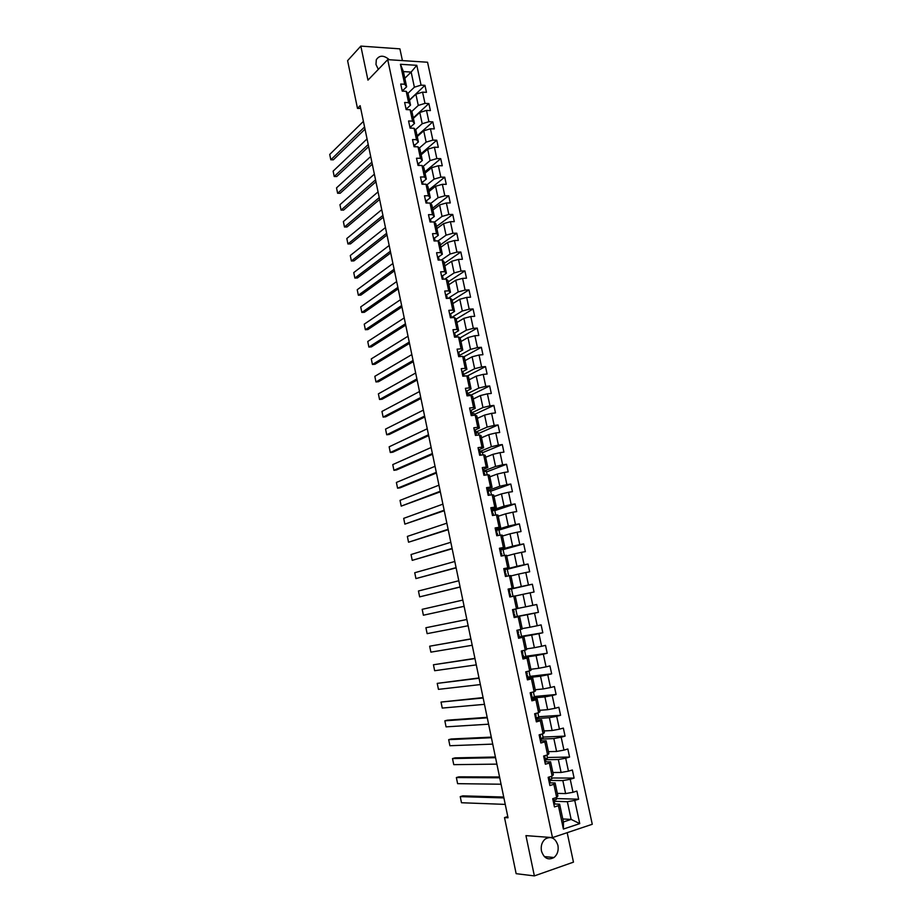 <?xml version="1.0" encoding="UTF-8"?>
<svg xmlns="http://www.w3.org/2000/svg" width="922" height="922" viewBox="0 0 922 922"><rect width="100%" height="100%" fill="white"/><g stroke="black" fill="none" stroke-linecap="round" stroke-linejoin="round"><path stroke-width="1.38" d="M389.361 59.757C383.783 55.043 379.426 55.043 376.303 59.746L375.98 64.482L378.331 69.381M541.456 851.006C543.968 858.359 548.152 860.526 554.007 857.518C557.453 854.579 558.767 850.533 557.937 845.393C555.378 837.983 551.149 835.851 545.236 839.02C541.906 841.959 540.638 845.958 541.456 851.006M402.418 60.598L399.906 48.854L360.836 46.1L347.594 60.656L357.482 108.37L360.733 108.508M592.27 824.268L427.554 62.235L387.713 59.642L552.485 837.602L592.27 824.268M552.485 837.602L525.943 835.62L534.368 875.9L573.461 862.151L567.18 832.681M404.827 78.278L411.143 72.054L403.41 71.593L406.648 86.795L404.689 84.248L400.724 84.04L402.223 91.117L406.199 91.324L408.607 102.653L404.643 102.469L406.153 109.58L410.129 109.753L412.549 121.128L408.573 120.978L410.094 128.123L414.07 128.25L416.502 139.671L412.526 139.568L414.059 146.736L418.023 146.829L420.467 158.307L416.502 158.227L418.035 165.43L421.999 165.487L424.454 177.001L420.478 176.966L422.022 184.193L425.987 184.216L428.453 195.787L424.489 195.787L426.033 203.047L429.998 203.024L432.476 214.642L428.5 214.676L430.055 221.972L434.02 221.914L436.509 233.577L432.533 233.658L434.089 240.965L438.065 240.884L440.566 252.593L436.59 252.709L438.146 260.05L442.122 259.923L444.635 271.679L440.658 271.829L442.226 279.216L446.202 279.043L448.714 290.856L444.738 291.041L446.317 298.451L450.293 298.244L452.817 310.103L448.841 310.334L450.432 317.767L454.396 317.525L456.932 329.442L452.967 329.707L454.558 337.175L458.522 336.899L461.069 348.85L457.105 349.15L458.695 356.653L462.671 356.341L465.23 368.339L461.254 368.685L462.856 376.222L466.832 375.865L469.402 387.92L465.426 388.3L467.039 395.872L471.004 395.469L473.585 407.582L469.609 407.997L471.234 415.603L475.199 415.154L477.792 427.312L473.816 427.785L475.441 435.415L479.417 434.93L482.022 447.147L478.045 447.643L479.671 455.307L483.647 454.788L486.263 467.051L482.287 467.592L483.923 475.291L487.899 474.726L490.527 487.047L486.551 487.634L488.187 495.356L492.164 494.757L494.803 507.123L490.827 507.745L492.475 515.513L496.451 514.868L499.102 527.28L495.126 527.949L496.785 535.751L500.75 535.06L503.412 547.53L499.436 548.244L501.107 556.07L505.072 555.344L507.745 567.871L503.769 568.62L505.44 576.481L509.417 575.708L512.102 588.294L508.126 589.089L509.808 596.983L513.773 596.165L516.47 608.808L512.494 609.649L514.176 617.579L518.152 616.714L520.861 629.403L516.885 630.291L518.579 638.255L522.555 637.344L525.263 650.091L521.299 651.024L522.993 659.023L526.969 658.078L529.689 670.87L526.232 671.723M404.689 84.248L400.436 64.286L416.802 65.324L421.054 85.135L424.95 85.343L409.472 100.014M554.548 804.007L559.631 804.18L563.423 821.951L563.4 829.062L579.742 823.623L574.763 800.457L578.647 799.213L576.895 791.076L573.011 792.298L570.222 779.286L574.106 778.087L572.355 769.985L568.471 771.161L565.693 758.207L569.577 757.054L567.837 748.987L563.953 750.128L561.175 737.22L565.071 736.113L563.342 728.08L559.447 729.175L556.692 716.325L560.576 715.265L558.859 707.266L554.963 708.315L552.22 695.511L556.104 694.497L554.387 686.544L550.503 687.535L547.772 674.8L551.656 673.832L549.95 665.903L546.055 666.86L543.335 654.171L547.219 653.249L545.524 645.354L541.629 646.264L538.921 633.633L542.816 632.746L541.122 624.886L537.226 625.75L534.53 613.176L538.413 612.335L536.731 604.509L532.835 605.339L530.15 592.811L534.045 592.016L532.363 584.225L528.467 584.997L525.794 572.539L529.677 571.778L528.018 564.022L524.122 564.76L521.449 552.336L525.344 551.633L523.684 543.899L519.789 544.602L517.127 532.236L521.022 531.556L519.363 523.869L515.479 524.526L512.828 512.206L516.723 511.583L515.075 503.919L511.18 504.53L508.541 492.267L512.436 491.68L510.8 484.05L506.904 484.626L504.276 472.421L508.172 471.868L506.535 464.273L502.64 464.803L500.035 452.644L503.919 452.137L502.294 444.565L498.399 445.061L495.794 432.96L499.689 432.487L498.076 424.95L494.18 425.411L491.587 413.356L495.483 412.918L493.869 405.415L489.974 405.83L487.392 393.821L491.288 393.44L489.674 385.961L485.779 386.341L483.209 374.378L487.104 374.032L485.502 366.587L481.607 366.921L479.048 355.016L482.944 354.705L481.353 347.294L477.458 347.594L474.911 335.735L478.806 335.458L477.216 328.082L473.32 328.347L470.785 316.534L474.68 316.304L473.09 308.951L469.194 309.17L466.67 297.414L470.566 297.207L468.987 289.888L465.091 290.073L462.579 278.363L466.474 278.202L464.907 270.918L461.012 271.068L458.499 259.405L462.395 259.278L460.839 252.017L456.943 252.121L454.442 240.515L458.338 240.423L456.782 233.197L452.886 233.266L450.409 221.695L454.292 221.649L452.748 214.446L448.853 214.48L446.375 202.967L450.27 202.944L448.726 195.775L444.83 195.775L442.364 184.308L446.26 184.331L444.727 177.185L440.831 177.151L438.376 165.718L442.272 165.776L440.739 158.665L436.844 158.596L434.4 147.22L438.296 147.313L436.763 140.225L432.867 140.121L430.436 128.78L434.331 128.907L432.81 121.854L428.914 121.716L426.494 110.421L430.39 110.582L428.868 103.564L424.984 103.379L422.564 92.142L426.46 92.338L424.95 85.343M563.4 829.062L558.421 805.678L554.456 806.946L552.704 798.694L556.669 797.449L553.868 784.311L549.904 785.532L548.152 777.327L552.128 776.117L549.339 763.047L545.363 764.223L543.634 756.04L547.599 754.888L544.821 741.864L540.857 742.994L539.128 734.857L543.093 733.751L540.327 720.785L536.362 721.868L534.633 713.755L538.609 712.694L535.855 699.786L531.89 700.824L530.173 692.756L534.138 691.742L531.406 678.88L527.43 679.871L525.724 671.838M507.78 816.558L504.518 817.595L508.034 817.779L360.145 105.684L357.482 108.37M406.199 91.324L408.146 93.825L410.544 105.096L406.913 108.508M409.518 100.233L415.88 94.205L418.288 105.431L411.627 111.62M410.544 105.096L408.607 102.653M422.564 92.142L415.88 94.205M424.984 103.379L418.288 105.431M410.129 109.753L412.053 112.15L414.474 123.479L410.809 126.798M413.379 118.35L419.787 112.472L422.207 123.744L415.396 129.864M414.474 123.479L412.549 121.128M426.494 110.421L419.787 112.472M428.914 121.716L422.207 123.744M414.07 128.25L415.983 130.567L418.404 141.93L414.716 145.169M417.251 136.537L423.717 130.809L426.137 142.126L419.176 148.177M418.404 141.93L416.502 139.671M430.436 128.78L423.717 130.809M432.867 140.121L426.137 142.126M418.023 146.829L419.925 149.041L422.357 160.451L418.634 163.609M421.147 154.804L427.658 149.214L430.09 160.589L422.956 166.571M422.357 160.451L420.467 158.307M434.4 147.22L427.658 149.214M436.844 158.596L430.09 160.589M421.999 165.487L423.878 167.608L426.321 179.064L422.576 182.118M425.054 173.129L431.623 167.712L434.066 179.122L426.748 185.034M426.321 179.064L424.454 177.001M438.376 165.718L431.623 167.712M440.831 177.151L434.066 179.122M425.987 184.216L427.854 186.232L430.309 197.746L426.529 200.708M428.984 191.546L435.587 186.267L438.042 197.734L430.539 203.589M430.309 197.746L428.453 195.787M442.364 184.308L435.587 186.267M444.83 195.775L438.042 197.734M429.998 203.024L431.842 204.949L434.308 216.497L430.505 219.378M432.925 210.02L439.587 204.915L442.041 216.416L434.32 222.214M434.308 216.497L432.476 214.642M446.375 202.967L439.587 204.915M448.853 214.48L442.041 216.416M434.02 221.914L435.852 223.735L438.319 235.329L434.493 238.118L434.977 240.4L433.882 239.997M436.878 228.575L443.586 223.62L446.064 235.179L438.1 240.919M438.319 235.329L436.509 233.577M450.409 221.695L443.586 223.62M452.886 233.266L446.064 235.179M438.065 240.884L439.875 242.601L442.353 254.242L438.492 256.938M440.854 247.211L447.608 242.417L450.097 254.023L441.534 259.946M442.353 254.242L440.566 252.593M454.442 240.515L447.608 242.417M456.943 252.121L450.097 254.023M442.122 259.923L443.908 261.537L446.409 273.235L442.514 275.839M444.842 265.916L451.653 261.283L454.143 272.935L444.842 279.101M446.409 273.235L444.635 271.679M458.499 259.405L451.653 261.283M461.012 271.068L454.143 272.935M446.202 279.043L447.965 280.553L450.466 292.297L446.536 294.821M448.853 284.702L455.71 280.23L458.211 291.928L448.08 298.359M450.466 292.297L448.714 290.856M462.579 278.363L455.71 280.23M465.091 290.073L458.211 291.928M450.293 298.244L452.034 299.662L454.558 311.452L450.581 313.883M452.875 303.568L459.778 299.258L462.302 311.002L451.377 317.629M454.558 311.452L452.817 310.103M466.67 297.414L459.778 299.258M469.194 309.17L462.302 311.002M454.396 317.525L456.125 318.839L458.649 330.675L454.627 333.026M456.909 322.504L463.87 318.355L466.394 330.157L455.399 336.507M458.649 330.675L456.932 329.442M470.785 316.534L463.87 318.355M473.32 328.347L466.394 330.157M458.522 336.899L460.239 338.086L462.775 349.98L458.683 352.25M460.965 341.52L467.984 337.544L470.52 349.38L459.433 355.477M462.775 349.98L461.069 348.85M474.911 335.735L467.984 337.544M477.458 347.594L470.52 349.38M462.671 356.341L464.354 357.425L466.901 369.365L462.74 371.566M465.034 360.617L472.099 356.802L474.646 368.696L463.501 374.516M466.901 369.365L465.23 368.339M479.048 355.016L472.099 356.802M481.607 366.921L474.646 368.696M466.832 375.865L468.503 376.844L471.061 388.842L466.797 390.963M469.125 379.783L476.248 376.141L478.795 388.081L467.581 393.636M471.061 388.842L469.402 387.92M483.209 374.378L476.248 376.141M485.779 386.341L478.795 388.081M471.004 395.469L472.663 396.345L475.222 408.388L470.842 410.451M473.228 399.03L480.397 395.561L482.967 407.559L471.672 412.837M475.222 408.388L473.585 407.582M487.392 393.821L480.397 395.561M489.974 405.83L482.967 407.559M475.199 415.154L476.835 415.926L479.417 428.015L474.865 430.032M477.354 418.369L484.58 415.073L487.15 427.105L475.775 432.118M479.417 428.015L477.792 427.312M491.587 413.356L484.58 415.073M494.18 425.411L487.15 427.105M479.417 434.93L481.03 435.587L483.612 447.735L478.852 449.706M481.491 437.777L488.775 434.654L491.357 446.744L479.889 451.48M483.612 447.735L482.022 447.147M495.794 432.96L488.775 434.654M498.399 445.061L491.357 446.744M483.647 454.788L485.237 455.33L487.842 467.523L482.771 469.494M485.652 457.266L492.982 454.316L495.575 466.463L484.027 470.923M487.842 467.523L486.263 467.051M500.035 452.644L492.982 454.316M502.64 464.803L495.575 466.463M487.899 474.726L489.467 475.164L492.071 487.404L486.897 489.282M489.824 476.835L497.212 474.069L499.816 486.263L488.176 490.446M492.071 487.404L490.527 487.047M504.276 472.421L497.212 474.069M506.904 484.626L499.816 486.263M492.164 494.757L493.708 495.079L496.336 507.377L491.115 509.117M494.019 496.497L501.453 493.904L504.08 506.143L492.348 510.039M496.336 507.377L494.803 507.123M508.541 492.267L501.453 493.904M511.18 504.53L504.08 506.143M496.451 514.868L497.972 515.075L500.611 527.419L495.356 529.032M498.226 516.228L505.717 513.819L508.356 526.116L496.543 529.724M500.611 527.419L499.102 527.28M512.828 512.206L505.717 513.819M515.479 524.526L508.356 526.116M500.75 535.06L502.26 535.152L504.899 547.553L499.609 549.039M502.455 536.051L510.004 533.815L512.644 546.17L500.738 549.5M504.899 547.553L503.412 547.53M517.127 532.236L510.004 533.815M519.789 544.602L512.644 546.17M505.072 555.344L506.558 555.321L509.221 567.779L503.885 569.128M506.697 555.954L514.303 553.903L516.954 566.304L503.977 569.6L504.991 569.462L505.521 571.928L504.518 572.159M509.221 567.779L507.745 567.871M521.449 552.336L514.303 553.903M524.122 564.76L516.954 566.304M509.417 575.708L510.88 575.57L513.542 588.075L508.172 589.308M510.961 575.939L518.613 574.072L521.287 586.53L508.218 589.504M513.542 588.075L512.102 588.294M525.794 572.539L518.613 574.072M528.467 584.997L521.287 586.53M513.773 596.165L515.214 595.912L517.899 608.474L516.47 608.808M515.237 596.004L522.958 594.321L525.632 606.837L517.876 608.405M530.15 592.811L522.958 594.321M532.835 605.339L525.632 606.837M520.861 629.403L522.267 628.954L519.57 616.334L514.142 617.383M514.107 617.21L527.315 614.663L530 627.225L522.186 628.608M519.57 616.334L518.152 616.714M534.53 613.176L527.315 614.663M537.226 625.75L530 627.225M525.263 650.091L526.646 649.526L523.95 636.848L518.475 637.759M518.383 637.309L531.683 635.097L534.38 647.705L526.52 648.904M523.95 636.848L522.555 637.344M538.921 633.633L531.683 635.097M541.629 646.264L534.38 647.705M529.689 670.87L531.049 670.179L528.341 657.455L522.832 658.227M523.696 657.363L536.074 655.611L538.794 668.277L530.865 669.28M528.341 657.455L526.969 658.078M543.335 654.171L536.074 655.611M546.055 666.86L538.794 668.277M534.138 691.742L535.475 690.924L532.755 678.143L527.2 678.788M528.018 677.658L540.488 676.218L543.208 688.941L535.221 689.737M532.755 678.143L531.406 678.88M547.772 674.8L540.488 676.218M550.503 687.535L543.208 688.941M538.609 712.694L539.923 711.761L537.18 698.922L531.591 699.429M532.351 698.046L544.914 696.905L547.656 709.686L539.612 710.297M537.18 698.922L535.855 699.786M552.22 695.511L544.914 696.905M554.963 708.315L547.656 709.686M543.093 733.751L544.383 732.679L541.629 719.794L535.993 720.151M536.708 718.526L549.362 717.685L552.117 730.524L544.015 730.939M541.629 719.794L540.327 720.785M556.692 716.325L549.362 717.685M559.447 729.175L552.117 730.524M547.599 754.888L548.867 753.7L546.101 740.758L540.476 740.977M541.087 739.087L553.834 738.557L556.6 751.453L548.429 751.661M546.101 740.758L544.821 741.864M561.175 737.22L553.834 738.557M563.953 750.128L556.6 751.453M552.128 776.117L553.361 774.803L550.595 761.803L545.225 761.883M545.478 759.74L558.329 759.521L561.095 772.463L552.866 772.486M550.595 761.803L549.339 763.047M565.693 758.207L558.329 759.521M568.471 771.161L561.095 772.463M556.669 797.449L557.891 796.009L555.102 782.951L549.904 782.893M549.892 780.473L562.835 780.577L565.612 793.577L557.326 793.393M555.102 782.951L553.868 784.311M570.222 779.286L562.835 780.577M573.011 792.298L565.612 793.577M554.318 801.299L567.353 801.714L571.144 819.404L562.789 818.978M559.631 804.18L558.421 805.678M574.763 800.457L567.353 801.714M579.742 823.623L571.144 819.404L563.423 821.951M534.368 875.9L516.147 873.676L504.518 817.595M360.836 46.1L367.959 80.133L387.713 59.642M406.648 86.795L403.041 90.287M407.858 93.456L414.381 87.198L411.143 72.054L416.802 65.324M403.41 71.593L400.436 64.286M421.054 85.135L414.381 87.198M578.647 799.213L556.116 798.567M555.931 797.68L556.312 799.478L554.041 800.192M551.391 776.347L551.909 778.79L549.65 779.482M574.106 778.087L551.736 777.984M546.861 755.106L547.518 758.207L545.282 758.852M569.577 757.054L547.368 757.481M542.355 733.947L543.15 737.692L540.926 738.326M565.071 736.113L543.023 737.081M537.872 712.89L538.805 717.281L536.569 717.881M560.576 715.265L538.69 716.751M533.4 691.926L534.472 696.94L532.236 697.528M556.104 694.497L534.38 696.513M528.963 671.055L530.162 676.69L527.926 677.255M551.656 673.832L530.092 676.356M524.526 650.264L525.863 656.533L523.627 657.063M547.219 653.249L525.817 656.291M520.123 629.565L521.587 636.457L518.371 637.275M542.816 632.746L521.552 636.295M515.732 608.958L517.334 616.461L514.096 617.152M538.413 612.335L517.311 616.392M513.035 596.327L511.456 588.904L508.229 589.561M532.363 584.225L511.48 588.974M508.679 575.858L507.238 569.105L505.002 569.531M528.018 564.022L507.273 569.266M504.346 555.482L503.043 549.397L500.807 549.8M523.684 543.899L503.101 549.639M500.024 535.186L498.86 529.758L496.624 530.138M519.363 523.869L498.929 530.092M495.713 514.983L494.699 510.2L492.463 510.558M515.075 503.919L494.791 510.627M491.426 494.872L490.55 490.735L488.314 491.069M510.8 484.05L490.654 491.242M487.162 474.83L486.413 471.338L484.177 471.649M506.535 464.273L486.539 471.937M482.909 454.88L482.298 452.022L480.062 452.31M502.294 444.565L482.448 452.702M478.679 435.023L478.207 432.787L475.948 433.063M498.076 424.95L478.368 433.547M474.473 415.246L474.127 413.632L471.857 413.886M493.869 405.415L474.311 414.485M470.278 395.538L470.059 394.558L467.673 394.789M489.674 385.961L470.255 395.48M466.094 375.934L463.778 375.761M485.502 366.587L467.189 376.072M481.353 347.294L463.628 356.952M477.216 328.082L460.009 337.936M473.09 308.951L456.183 319.104M468.987 289.888L452.206 300.434M464.907 270.918L448.242 281.855M460.839 252.017L444.3 263.346M456.782 233.197L440.359 244.906M452.748 214.446L436.452 226.535M448.726 195.775L432.545 208.245M444.727 177.185L428.661 190.036M440.739 158.665L424.788 171.884M436.763 140.225L420.939 153.813M432.81 121.854L417.101 135.811M428.868 103.564L413.275 117.878M553.892 804.307L554.825 803.696L553.638 799.789M505.244 804.399L461.484 802.739L460.239 796.62L462.786 795.859L503.723 797.034M503.908 797.922L460.239 796.62M553.58 801.621L554.283 801.114M553.696 798.383L553.938 799.489L553.016 800.169M549.385 783.112L550.33 782.536L548.913 778.744M501.061 784.219L457.612 783.665L456.367 777.557L458.914 776.831L499.551 776.981M499.724 777.776L456.367 777.557M548.821 780.45L549.777 779.966M549.155 777.016L549.431 778.352L548.555 778.952M544.89 761.998L545.847 761.48L545.098 758.138L544.118 757.815M496.889 764.131L453.751 764.649L452.506 758.576L455.053 757.872L495.414 757.008M495.552 757.7L452.506 758.576M544.337 759.348L545.305 758.921M544.625 755.752L544.96 757.308L544.049 757.872M540.43 740.988L541.387 740.504L540.845 737.957L539.589 737.035M492.728 744.112L449.901 745.725L448.668 739.663L451.215 738.983L491.276 737.127M491.403 737.715L448.668 739.663M539.866 738.349L540.845 737.957M540.119 734.58L540.499 736.355L539.577 736.885M535.982 720.07L536.938 719.633L536.408 717.086L535.186 716.336M488.591 724.185L446.064 726.859L444.842 720.831L447.377 720.174L487.162 717.316M487.265 717.812L444.842 720.831M535.417 717.443L536.408 717.086M535.636 713.49L536.062 715.484L535.117 716.002M531.545 699.233L532.524 698.841L531.844 695.845L530.807 695.741M484.465 704.339L442.249 708.073L441.027 702.068L483.07 697.585M483.151 697.989L441.027 702.068M530.991 696.617L531.982 696.306M531.176 692.503L531.637 694.715L530.715 695.165M527.142 678.488L528.11 678.131L527.58 675.619L526.439 675.227M480.362 684.573L438.446 689.356L437.224 683.375L478.991 677.947M479.048 678.246L437.224 683.375M526.577 675.884L527.58 675.619M526.727 671.596L527.246 674.028L526.301 674.443M522.739 657.835L523.731 657.524L523.2 655.012L522.094 654.793M476.271 664.877L434.654 670.72L433.444 664.762L474.922 658.377M521.345 651.232L522.267 650.794M474.968 658.585L433.444 664.762M522.198 655.242L523.2 655.012M522.325 650.932L522.855 653.433L521.898 653.813M472.202 645.273L430.885 652.142L429.675 646.207L470.877 638.888M516.977 630.694L517.968 630.441L516.919 630.418M470.9 639.004L429.675 646.207M517.818 634.682L518.832 634.497L517.772 634.451M517.968 630.441L518.498 632.93L517.53 633.276M514.015 616.795L515.018 616.553L514.488 614.075L513.462 614.202M468.146 625.75L427.128 633.644L425.918 627.732L466.843 619.48M512.62 610.249L513.623 610.03L512.609 610.18M466.855 619.503L425.918 627.732M513.473 614.213L514.488 614.075M513.623 610.03L514.153 612.508L513.174 612.819M509.682 596.396L510.684 596.211L509.693 596.476M464.112 606.307L423.382 615.216L464.112 606.342M508.299 589.884L509.301 589.7L509.82 592.178L508.84 592.443M462.821 600.084L422.184 609.327L423.382 615.216M508.84 592.477L509.82 592.178M509.14 593.837L510.154 593.733L510.684 596.211M505.36 576.1L506.374 575.939L505.417 576.388M460.09 586.934L419.648 596.868L460.113 587.06M458.799 580.745L418.45 590.99L419.648 596.868M504.576 572.401L505.521 571.928M504.818 573.542L505.844 573.484L506.374 575.939M501.061 555.874L502.087 555.897M456.079 567.641L415.926 578.578L456.125 567.86M499.689 549.42L500.704 549.316L501.222 551.759L500.231 551.955M454.8 561.475L414.739 572.735L415.926 578.578M500.323 552.405L501.222 551.759M500.519 553.338L501.556 553.315L502.075 555.759M452.091 548.429L412.226 560.357L452.16 548.74M495.414 529.309L496.439 529.251L496.958 531.683L495.955 531.844M450.812 542.286L411.051 554.537L412.226 560.357M496.094 532.501L496.958 531.683M496.243 533.216L497.281 533.227L497.776 535.578M448.115 529.297L408.538 542.217L448.196 529.689M491.149 509.29L492.187 509.267L492.705 511.698L491.691 511.814M446.847 523.177L407.363 536.408L408.538 542.217M491.875 512.667L492.705 511.698M491.979 513.185L493.028 513.231L493.477 515.352M444.162 510.235L404.862 524.134L444.266 510.719M486.92 489.352L487.945 489.363L488.464 491.783L487.45 491.864M442.894 504.15L403.698 518.36L404.862 524.134M487.669 492.924L488.464 491.783M487.738 493.224L488.787 493.316L489.19 495.206M440.22 491.253L401.208 506.12L440.336 491.829M482.69 469.505L483.739 469.552L484.246 471.96L483.22 471.995M438.953 485.191L400.033 500.369L401.208 506.12M483.497 473.263L484.246 471.96M483.508 473.355L484.569 473.482L484.926 475.153M436.29 472.352L397.566 488.187L400.102 487.83L436.429 473.009M478.495 449.729L479.532 449.821L480.051 452.218L479.014 452.218M435.034 466.302L396.391 482.448L397.566 488.187M479.44 453.624L480.051 452.218M479.302 453.578L480.374 453.739L480.673 455.18M432.383 453.52L393.925 470.312L396.472 469.978L432.533 454.269M474.3 430.044L475.36 430.171L475.867 432.568L475.061 432.43M431.127 447.504L392.772 464.596L393.925 470.312M475.602 433.939L475.867 432.568M475.118 433.87L476.19 434.066L476.444 435.288M428.488 434.769L390.306 452.506L392.853 452.195L428.661 435.599M470.139 410.44L471.188 410.601L471.695 412.987L470.658 412.906M427.243 428.765L389.153 446.813L390.306 452.506M471.661 414.335L471.695 412.987M470.946 414.255L472.018 414.485L472.225 415.488M424.604 416.087L386.71 434.769L389.245 434.469L424.8 416.998M465.979 390.916L467.051 391.124L467.546 393.487L466.509 393.371M423.371 410.117L385.557 429.099L386.71 434.769M467.65 394.835L467.546 393.487M466.786 394.708L468.03 395.769M420.743 397.474L383.114 417.09L385.65 416.825L420.951 398.477M461.853 371.485L462.913 371.716L463.42 374.078L462.371 373.929M419.51 391.527L381.962 411.443L383.114 417.09M463.593 375.427L463.42 374.078M462.648 375.254L463.858 376.13M416.894 378.942L379.541 399.491L382.077 399.238L417.124 380.025M457.727 352.123L458.81 352.388L459.306 354.74L458.246 354.555M415.661 373.018L378.389 393.855L379.541 399.491M459.525 356.111L459.306 354.74M458.534 355.88L459.698 356.572M413.056 360.49L375.969 381.95L378.504 381.72L413.298 361.655M453.636 332.842L454.707 333.153L455.214 335.493L454.143 335.262M411.834 354.59L374.828 376.337L375.969 381.95M455.456 336.853L455.214 335.493M454.431 336.588L455.549 337.106M409.241 342.097L372.419 364.478L374.954 364.271L409.506 343.341M449.544 313.641L450.639 313.987L451.135 316.315L450.063 316.05M408.02 336.219L371.289 358.889L372.419 364.478M451.377 317.675L451.135 316.315M450.339 317.375L451.411 317.71M405.438 323.783L368.881 347.064L371.416 346.879L405.715 325.109M445.476 294.521L446.571 294.902L447.066 297.218L445.994 296.919M404.228 317.929L367.751 341.497L368.881 347.064M447.285 298.405L447.066 297.218M446.271 298.232L447.043 298.417M401.646 305.539L365.354 329.719L367.89 329.557L401.946 306.957M441.431 275.482L442.525 275.885L443.021 278.202L441.938 277.868M400.436 299.708L364.236 324.175L365.354 329.719M443.205 279.17L443.021 278.202M397.878 287.376L361.85 312.443L364.386 312.304L398.189 288.863M437.397 256.512L438.503 256.961L438.987 259.266L437.904 258.898M396.667 281.567L360.721 306.922L361.85 312.443M439.137 260.016L438.987 259.266M394.12 269.27L358.347 295.236L360.882 295.109L394.443 270.838M433.386 237.622L434.493 238.107M392.922 263.485L357.229 289.727L358.347 295.236M390.375 251.245L354.866 278.075L357.402 277.983L390.721 252.893M429.387 218.814L430.493 219.332L430.977 221.614L429.883 221.188M389.176 245.483L353.748 272.601L354.866 278.075M386.641 233.289L351.386 260.995L353.921 260.914L386.998 235.018M425.399 200.086L426.517 200.639L427.001 202.909L425.895 202.437M385.454 227.55L350.279 255.532L351.386 260.995M382.93 215.402L347.928 243.973L350.464 243.904L383.31 217.2M421.435 181.427L422.553 182.014L423.025 184.204L421.93 183.778M381.743 209.686L346.822 238.521L347.928 243.973M379.23 197.585L344.482 227.008L347.018 226.973L379.622 199.463M417.482 162.848L418.611 163.459L419.026 165.441M378.043 191.88L343.376 221.58L344.482 227.008M418.922 165.441L417.977 165.188M375.542 179.836L341.048 210.101L343.583 210.089L375.946 181.784M413.54 144.339L414.681 144.996L415.05 146.759M374.367 174.154L339.953 204.707L341.048 210.101M414.658 146.748L414.036 146.667M371.866 162.145L337.625 193.274L340.16 193.274L372.292 164.185M409.622 125.911L410.763 126.591L411.097 128.158M370.702 156.498L336.53 187.881L337.625 193.274M368.212 144.535L334.213 176.494L336.749 176.517L368.65 146.644M405.726 107.563L407.155 109.626M367.048 138.911L333.13 171.135L334.213 176.494M364.57 126.994L330.825 159.783L333.349 159.817L365.02 129.172M401.831 89.273L403.225 91.174M363.406 121.381L329.73 154.435L330.825 159.783M518.832 634.497L519.363 636.998M544.28 856.573L554.007 857.518"/></g></svg>
